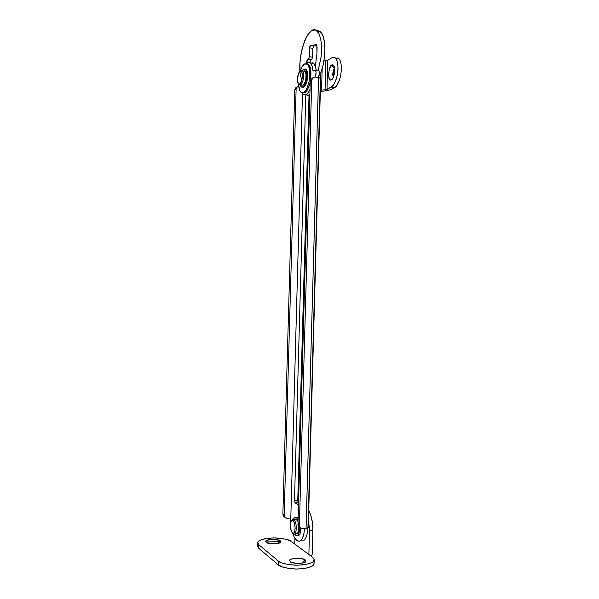 <?xml version="1.0" encoding="UTF-8"?>
<svg xmlns="http://www.w3.org/2000/svg" width="599" height="599" viewBox="0 0 599 599"><rect width="100%" height="100%" fill="white"/><g stroke="black" fill="none" stroke-linecap="round" stroke-linejoin="round"><path stroke-width="0.9" d="M334.654 68.713L331.831 65.059C332.64 64.355 333.471 64.879 334.324 66.631C336.069 71.633 332.7 80.296 331.419 79.757L332.46 78.791L331.419 79.757L330.236 79.869L329.263 78.843L328.499 74.194L329.547 68.511L331.831 65.059L333.022 64.909L334.01 65.905L334.804 70.6L333.725 76.358L332.647 78.529L330.858 79.952C327.061 82.123 328.926 64.22 331.831 65.059L334.654 68.713C333.583 68.159 331.771 75.759 333.516 76.882L333.493 76.859C331.771 75.646 333.606 68.166 334.654 68.713M337.776 57.878L339.79 59.84L341.071 63.838L341.415 69.252L340.756 75.242L339.214 80.835L337.027 85.163L334.549 87.574L331.217 87.11L333.68 84.691L335.852 80.356L337.387 74.748L338.046 68.75L337.701 63.322L336.428 59.323L334.429 57.362L332.033 57.714L327.788 60.297L326.987 89.363L331.217 87.11L325.062 89.798L325.863 60.799L327.788 60.297L326.987 89.363L325.062 89.798L325.863 60.799L323.917 61.001L325.863 60.799M321.573 90.105L325.062 89.798L321.573 90.105L322.157 68.825L321.573 90.105L320.368 90.247L321.573 90.105M309.017 95.713L309.9 95.234L309.017 95.713M315.845 63.846L314.625 64.61L315.845 63.846M309.75 100.625L308.867 101.089L309.75 100.625M321.079 91.407L326.448 90.681L321.079 91.407M330.281 89.82L326.448 90.681L330.281 89.82L334.549 87.574L330.281 89.82M333.643 76.575C332.947 73.325 333.321 70.802 334.774 68.997L333.77 70.704L333.171 73.909M335.47 58.028C338.016 60.828 338.592 66.706 337.207 75.661C335.118 82.864 333.126 86.683 331.217 87.11L334.549 87.574C336.466 87.147 338.472 83.343 340.576 76.155C341.969 67.215 341.385 61.345 338.824 58.545L335.477 58.028C334.182 57.055 333.037 56.95 332.033 57.714L327.788 60.297M278.056 543.413L280.257 540.897L280.789 541.743C281.829 544.409 265.926 544.072 266.293 542.245L270.254 543.57L276.034 543.727L280.182 542.612L280.789 541.766L280.257 540.897L276.296 539.602L270.613 539.452L266.473 540.538L265.814 541.369L266.293 542.245L265.814 541.518C264.354 538.875 280.444 539.003 280.257 540.897L278.056 543.413M302.525 563.082L305.131 560.035L305.797 561.098C306.815 564.176 290.058 563.689 290.29 561.63L292.05 562.528L297.808 563.449L303.521 562.828L305.235 562.027L305.797 561.046L305.131 560.035L303.356 559.159L297.681 558.268L292.042 558.86L290.298 559.646L289.684 560.619L290.29 561.63L289.691 560.716C288.186 557.662 305.168 557.901 305.131 560.035L302.525 563.082M312.858 530.407C312.91 522.298 311.532 515.687 308.732 510.58L311.053 516.113L312.491 523.047L312.858 530.407L309.526 530.714L308.485 519.355L309.526 530.714L312.858 530.407L312.206 554.187L311.465 556.471L312.206 554.187L312.858 530.407M266.001 541.945L279.621 541.631M257.577 546.168L258.648 548.212L278.138 564.73L282.144 566.841L288.269 568.361L295.554 569.028L302.824 568.743L308.912 567.545L312.85 565.636L314.078 563.337M299.32 563.285L299.972 563.412M272.597 543.802L273.885 543.832M257.675 542.919L257.57 546.423L258.648 548.212L258.753 544.663L257.675 542.904C257.518 540.253 262.879 538.591 273.75 537.902C283.866 538.456 289.744 539.654 291.384 541.496L312.581 557.302L314.183 559.601L312.955 561.869L309.017 563.741L302.929 564.924L295.659 565.209L288.374 564.543L282.249 563.045L278.243 560.956L258.753 544.663L257.682 542.604L259.285 540.65L263.246 539.085L268.944 538.134L275.547 537.924L282.092 538.479L287.647 539.729L291.384 541.496L312.581 557.302L314.183 559.676C314.303 562.738 308.478 564.587 296.722 565.224C285.978 564.453 279.823 563.03 278.243 560.956L278.138 564.73L258.648 548.212L258.753 544.663L278.243 560.956L278.138 564.73C279.711 566.826 285.873 568.271 296.61 569.05C308.373 568.399 314.198 566.519 314.086 563.412L314.176 559.983M280.789 541.766L279.508 542.964M308.867 554.532L309.526 530.714L308.867 554.532M294.903 538.314L294.745 544.004L294.903 538.314M294.828 563.187L300.518 563.367L294.828 563.187M299.964 563.412L295.382 563.27M271.414 543.712L275.068 543.795L271.414 543.712M273.848 543.832L272.627 543.802M312.386 62.603L314.25 64.011L315.621 67.148L316.22 70.383C315.815 67.006 314.977 64.67 313.711 63.382L310.619 62.858M305.864 63.524L306.988 62.566L310.417 62.88C311.839 64.37 312.708 67.14 313.022 71.191L314.677 70.188L313.022 71.191L312.311 66.661L310.948 63.516L309.099 62.109L306.988 62.566L305.355 64.115M310.065 89.296L308.253 92.56L306.096 94.635L303.334 94.552M306.583 94.979L309.369 95.076L307.265 95.331M314.677 70.188L315.621 70.472C316.369 72.531 316.152 74.718 314.954 77.009L316.077 72.943L315.71 70.622L314.677 70.188M318.054 70.652L319.05 71.109L319.417 73.43L318.301 77.481C319.492 75.189 319.716 73.011 318.96 70.959L318.136 70.615M309.915 94.724L309.369 95.076M306.194 94.664L304.007 94.897L301.903 92.793M301.087 70.585L302.765 71.169C304.704 73.812 303.116 83.778 300.593 84.931L303.064 85.275L298.879 84.384L300.593 84.931L299.792 83.927C296.64 86.061 297.007 73.093 300.144 71.408L300.286 70.944L300.144 71.408L301.072 71.296L301.844 72.157L302.45 76.163L301.596 81.052L299.792 83.927L298.871 84.002L298.115 83.119L297.523 79.15L298.362 74.313L300.144 71.408C303.334 69.102 302.967 82.37 299.792 83.927L300.593 84.931C303.116 83.778 304.704 73.812 302.765 71.169L301.626 70.42M300.915 70.63L300.286 70.944C301.866 66.781 303.259 64.46 304.479 63.981L307.474 64.25C309.803 66.841 310.349 72.531 309.121 81.314C307.235 88.397 305.415 92.134 303.686 92.523L300.893 92.171C299.65 91.123 298.856 88.472 298.519 84.204L299.829 90.606L301.552 92.65L304.831 92.68L303.686 92.523L305.902 90.209L307.864 86.024L309.256 80.603L309.855 74.793L309.563 69.521L308.433 65.613L306.643 63.674L304.479 63.981L302.285 66.444L300.294 70.944C297.935 71.843 295.943 82.527 299.186 84.766M300.548 84.953L303.064 85.275C305.602 84.122 307.197 74.171 305.243 71.528L304.105 70.779M303.064 85.275L305.138 82.003L305.827 79.3L305.977 73.797L304.532 70.869M291.623 520.441L293.757 519.4L296.243 519.183L298.025 522.156M295.165 519.019L296.243 519.183L293.757 519.4C297.351 521.452 296.924 536.764 293.36 533.821C296.924 536.764 297.351 521.452 293.757 519.4L292.904 520.374C296.041 522.178 295.666 535.558 292.552 532.998L291.339 531.208C289.901 526.461 290.021 522.852 291.691 520.381L292.904 520.374L293.757 519.4L292.372 519.415M292.904 520.374L291.968 520.224L291.151 521.055L290.575 522.732L290.44 527.532L291.646 531.852L292.552 532.998L293.495 533.177L294.326 532.369L295.165 528.385L294.573 523.399L292.904 520.374M295.846 533.589C297.808 534.315 298.811 532.084 298.841 526.91L298.557 530.961L296.924 533.799M298.646 524.904C298.167 521.961 297.366 520.059 296.243 519.183M302.225 70.592L303.506 69.214L305.745 69.881C308.193 73.183 306.186 85.642 303.012 87.057L300.863 86.368M304.936 69.08L306.785 70.383L307.669 76.103L306.433 83.089L305.213 85.709L303.835 87.169C307.017 85.754 309.024 73.303 306.568 70.001M303.835 87.169L302.495 87.267M303.506 69.214L304.854 69.042L305.962 70.263L306.666 72.704L306.471 79.6L305.61 82.976L304.389 85.597L303.012 87.057L301.679 87.155L300.279 85.073M296.295 517.386L294.948 517.184L293.39 519.213C294.154 517.304 295.127 516.69 296.295 517.386L297.613 517.274L296.295 517.386L298.085 519.925M297.501 535.484C299.5 535.88 300.638 533.529 300.9 528.415L300.526 531.987L299.672 534.39L298.474 535.536M299.56 527.472C299.433 533.694 298.175 536.33 295.794 535.394L294.603 533.964M295.988 517.214L298.145 517.731M299.56 527.487L299.193 532.114L298.347 534.518L297.149 535.663L295.794 535.394M302.794 92.845L304.831 92.68C306.568 92.328 308.38 88.607 310.282 81.509L309.024 86.189L307.055 90.367L304.831 92.68L302.794 92.845M310.604 79.66C311.413 71.625 310.761 66.541 308.635 64.422L306.733 63.719L307.796 63.853L309.586 65.785L310.731 69.686L310.604 79.66M304.554 528.64C303.596 538.718 301.065 542.724 296.962 540.665L294.356 537.363L292.574 533.013C293.78 536.786 295.24 539.34 296.962 540.665L299.695 541.249L302.121 538.98L303.85 534.151L304.554 528.64M300.758 540.657C304.547 541.998 306.92 538.089 307.871 528.924M290.687 522.268L302.465 93.684L290.687 522.261M300.084 71.116L299.979 62.843L300.84 54.809L302.555 46.984L304.981 40.028L307.923 34.547L311.143 31.073L314.355 29.95L317.26 31.365L319.574 35.236L321.071 41.234L321.581 48.811L321.049 57.227L318.121 70.66M310.709 60.11L307.474 59.615L308.537 58.927L311.787 59.421L310.709 60.11L311.787 59.421L308.537 58.927L309.309 56.695L312.551 57.19L311.787 59.421L312.551 57.19L309.309 56.695L309.548 47.838L312.798 48.347L312.551 57.19L312.798 48.347L313.719 46.033L310.469 45.517L313.719 46.033L316.908 45.546L313.719 46.033L312.798 48.347L309.548 47.838L310.469 45.517L316.025 44.648L316.519 44.82L317.103 47.396L316.938 53.513L315.359 66.287L316.938 53.513L316.834 45.337L316.025 44.648L310.469 45.517L309.855 46.28L309.062 58.081L306.958 60.454L306.688 62.775L307.474 59.615L310.709 60.11L309.945 62.491L309.526 62.259L309.945 62.318L310.192 60.941M295.097 502.89L298.369 502.636L297.755 500.45L309.032 95.234L297.755 500.45L294.483 500.697L305.797 94.784L294.483 500.697L295.12 502.905L298.497 505.017L295.097 502.89L294.483 500.697L297.755 500.45L297.92 501.827M307.923 528.048L307.205 533.836L305.46 538.658L303.019 540.927M316.392 30.639L317.635 30.504L320.562 31.919L322.898 35.783L324.403 41.773L324.913 49.335L324.388 57.736L322.861 66.145L320.51 73.752L320.39 78.057L320.51 73.752C326.081 60.072 326.335 38.126 321.019 32.421M320.368 78.858L307.953 527.202M298.369 502.636L295.12 502.905L298.369 502.636M287.363 518.3L290.62 518.023L287.363 518.3C285.386 518.255 284.33 517.169 284.196 515.043L285.079 517.461L287.363 518.3M298.691 86.234L297.134 86.96L296.116 89.303L294.76 90.09L295.359 88.218L296.984 87.095L295.771 87.754L294.76 90.09L282.878 514.144L283.761 516.555L284.922 517.281M301.859 79.749C294.461 63.12 308.26 19.423 317.717 31.867C321.603 37.662 322.517 47.426 320.465 61.165M319.417 73.587L320.51 73.752M300.121 527.719L298.879 526.948L297.958 524.432L299.395 525.413C299.545 527.644 300.638 528.775 302.682 528.805L300.316 527.944L299.395 525.413L311.772 80.221L312.828 77.773L315.224 77.039L318.563 77.518L306.059 528.498L302.682 528.805L306.059 528.498L308.26 527.547M284.907 517.266L282.878 514.144L284.196 515.043L282.878 514.144L294.76 90.09L296.116 89.303L284.196 515.043L296.116 89.303L296.722 87.424L298.691 86.241M300.106 527.704C298.706 527.187 297.995 526.094 297.958 524.432L310.289 81.082L297.958 524.432L299.395 525.413L311.772 80.221L312.401 78.259L315.224 77.039L318.563 77.518L320.697 78.544M312.648 77.952L310.918 79.128L310.289 81.082L311.772 80.221L310.289 81.082L311.345 78.641L312.663 77.937M308.275 62.064L306.718 61.832L308.275 62.064M320.697 78.476L318.563 77.518L306.059 528.498L308.26 527.622L320.697 78.491M330.858 79.952L332.887 78.155M305.797 561.098L304.225 562.581M289.691 560.716L290.987 562.072M265.814 541.518L266.862 542.604M313.689 63.359L310.394 62.865M315.471 70.27L318.795 70.757M300.286 70.952L304.928 71.139M291.983 520.217L292.701 519.228M293.817 519.438L296.303 519.228M306.179 69.506L305.355 69.387M297.696 517.334L296.378 517.446M307.482 64.25L308.635 64.422M320.51 31.867L317.208 31.313M312.371 78.297L310.896 79.158M296.685 87.461L295.344 88.248"/></g></svg>
